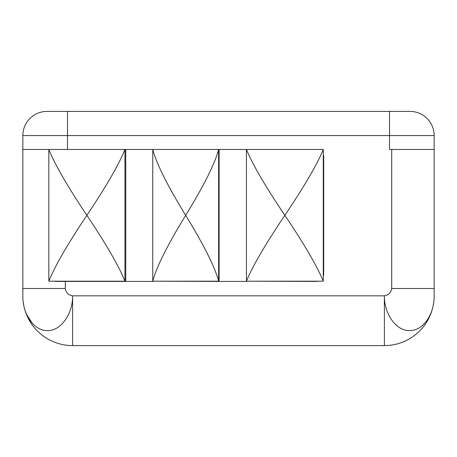 <?xml version="1.0" encoding="UTF-8"?>
<svg xmlns="http://www.w3.org/2000/svg" width="457" height="457" viewBox="0 0 457 457"><rect width="100%" height="100%" fill="white"/><g stroke="black" fill="none" stroke-linecap="round" stroke-linejoin="round"><path stroke-width="0.69" d="M23.176 301.529A49.767 49.767 0 0 0 72.617 345.595L384.383 345.595L384.383 295.828L72.617 295.828C72.772 314.502 60.518 331.045 47.431 330.588C34.246 331.017 22.519 314.547 22.85 295.828L22.85 135.558A24.152 24.152 0 0 1 47.002 111.405L409.998 111.405A24.152 24.152 0 0 1 434.15 135.558A24.152 24.152 0 0 0 409.998 111.405M323.276 276.439A7.489 7.489 0 0 0 323.705 273.932L323.705 156.951A7.489 7.489 0 0 0 323.276 154.443M246.774 281.192L316.215 281.426A7.489 7.489 0 0 0 318.061 281.192M72.617 345.595L72.617 295.828C68.413 295.102 65.974 292.663 65.3 288.51L65.3 281.426M434.15 288.51L434.15 295.828C434.481 314.547 422.754 331.017 409.569 330.588C396.482 331.045 384.228 314.502 384.383 295.828C388.587 295.102 391.026 292.663 391.7 288.51L434.15 288.51L434.15 135.558L389.507 135.558L389.507 149.462L434.15 149.462M22.85 149.462L152.752 149.462C156.425 163.543 167.405 185.502 185.685 215.327C167.405 245.152 156.425 267.111 152.752 281.192L152.752 149.462L246.432 149.462C252.567 164.423 265.374 186.382 284.854 215.327C265.374 244.272 252.567 266.231 246.432 281.192L246.432 149.462L323.276 149.462C317.135 164.423 304.328 186.382 284.854 215.327C304.328 244.272 317.135 266.231 323.276 281.192L323.276 149.462M246.774 281.426L219.114 281.426L219.114 149.462M153.421 281.192L219.114 281.426M153.421 281.426L125.761 281.426L125.761 149.462M54.48 281.192A7.489 7.489 0 0 0 56.32 281.426L125.761 281.426M22.85 288.51L65.3 288.51M384.383 345.595A49.767 49.767 0 0 0 433.824 301.529M32.264 323.253L26.917 315.033M48.83 281.192L48.83 149.462C54.811 164.371 67.493 186.33 86.887 215.327C67.493 244.324 54.811 266.277 48.83 281.192L124.944 281.192L124.944 149.462C118.963 164.371 106.281 186.33 86.887 215.327C106.281 244.324 118.963 266.277 124.944 281.192M246.432 281.192L323.276 281.192M185.685 215.327C203.971 185.502 214.944 163.543 218.617 149.462L218.617 281.192C214.944 267.111 203.971 245.152 185.685 215.327M152.752 281.192L218.617 281.192M391.7 288.51L391.7 149.462M67.493 149.462L67.493 135.558L389.507 135.558L389.507 111.405M67.493 111.405L67.493 135.558L22.85 135.558"/></g></svg>
